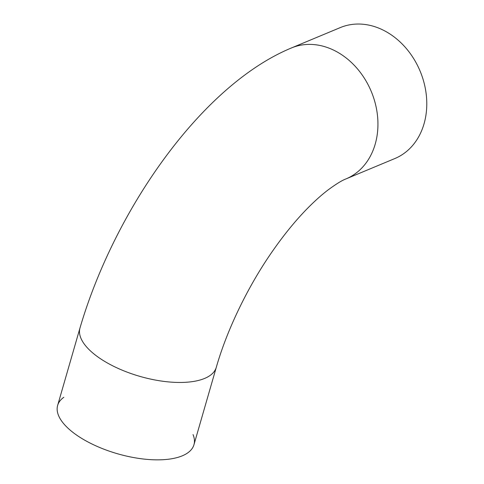 <?xml version="1.0" encoding="UTF-8"?>
<svg xmlns="http://www.w3.org/2000/svg" width="484" height="484" viewBox="0 0 484 484"><rect width="100%" height="100%" fill="white"/><g stroke="black" fill="none" stroke-linecap="round" stroke-linejoin="round"><path stroke-width="0.73" d="M345.993 178.911L394.835 158.552A70.936 56.967 -112.6 0 0 426.567 97.859A70.936 56.967 -112.6 0 0 385.385 31.26A70.936 56.967 -112.6 0 0 340.252 27.606L291.41 47.964C201.314 85.281 114.46 210.268 79.981 328.001A70.936 29.863 -163.9 0 0 109.124 363.938A70.936 29.863 -163.9 0 0 216.287 367.344C226.742 330.693 247.07 288.089 271.149 253.15C283.86 234.704 296.68 219.071 309.603 206.244C316.131 199.783 322.247 194.38 327.952 190.037C336.053 184.059 342.067 180.351 345.993 178.911A70.936 56.967 -112.6 0 0 377.726 118.223A70.936 56.967 -112.6 0 0 336.543 51.625A70.936 56.967 -112.6 0 0 291.41 47.964M216.287 367.344L193.951 444.736A70.936 29.863 -163.9 0 1 86.787 441.329A70.936 29.863 -163.9 0 1 57.644 405.398L79.981 328.001M63.821 397.291A70.936 29.863 16.1 0 0 86.787 441.329A70.936 29.863 16.1 0 0 163.689 459.667A70.936 29.863 16.1 0 0 193.043 434.584"/></g></svg>
